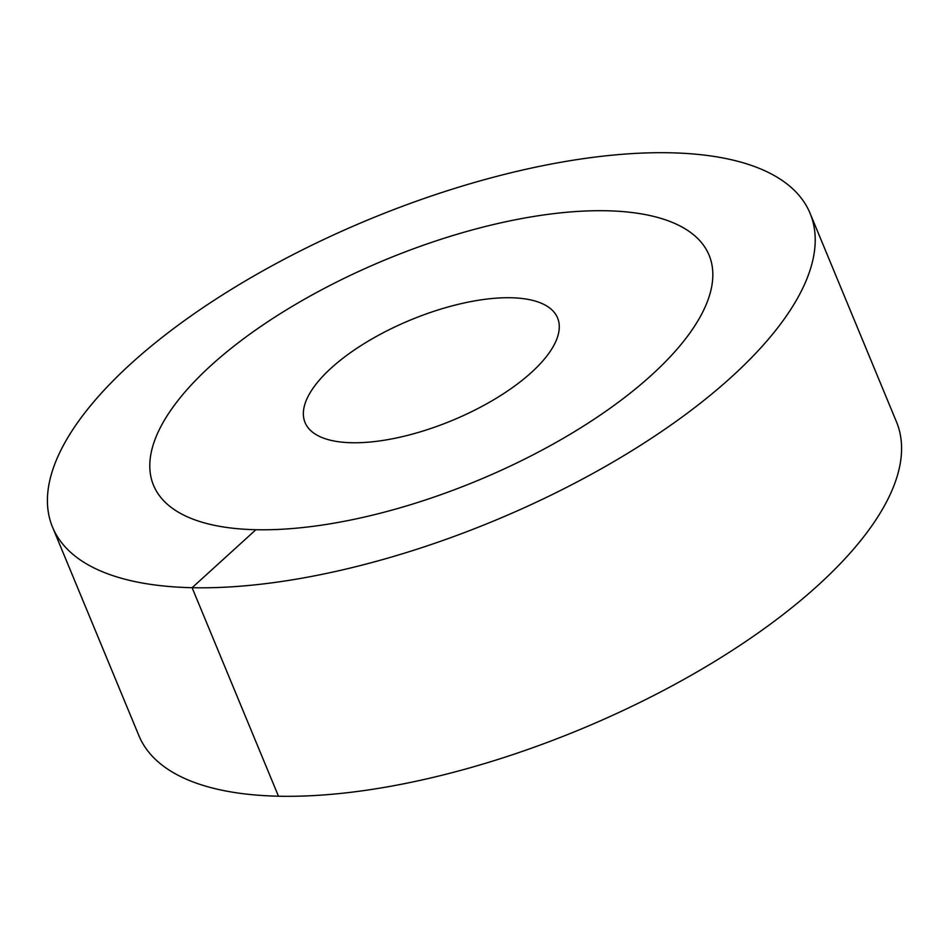 <?xml version="1.0" encoding="UTF-8"?>
<svg xmlns="http://www.w3.org/2000/svg" width="949" height="949" viewBox="0 0 949 949"><rect width="100%" height="100%" fill="white"/><g stroke="black" fill="none" stroke-linecap="round" stroke-linejoin="round"><path stroke-width="1.42" d="M651.512 375.116A300.667 119.633 157.5 0 1 360.395 517.964A300.667 119.633 157.5 0 1 153.536 485.307A300.667 119.633 157.5 0 1 211.117 365.377A300.667 119.633 -22.5 0 1 502.235 222.529A300.667 119.633 -22.5 0 1 709.093 255.186A300.667 119.633 -22.5 0 0 606.731 210.773A300.667 119.633 157.5 0 0 288.816 308.425A300.667 119.633 157.5 0 0 153.536 485.307A300.667 119.633 157.5 0 0 255.898 529.72A300.667 119.633 -22.5 0 0 573.813 432.068A300.667 119.633 -22.5 0 0 709.093 255.186A300.667 119.633 -22.5 0 1 651.512 375.116M531.404 372.459A136.668 54.378 157.5 0 1 399.078 437.394A136.668 54.378 157.5 0 1 305.056 422.542A136.668 54.378 157.5 0 1 331.225 368.034A136.668 54.378 -22.5 0 1 463.551 303.099A136.668 54.378 -22.5 0 1 557.585 317.951A136.668 54.378 -22.5 0 1 531.404 372.459M278.484 796.211A410.004 163.133 157.5 0 1 138.898 735.653L52.527 527.146A410.004 163.133 157.5 0 1 237.001 285.934A410.004 163.133 157.5 0 1 670.516 152.789A410.004 163.133 -22.5 0 1 810.102 213.347L896.473 421.854A410.004 163.133 -22.5 0 1 711.999 663.066A410.004 163.133 -22.5 0 1 278.484 796.211L192.113 587.704A410.004 163.133 157.5 0 1 52.527 527.146M255.898 529.72L192.113 587.704A410.004 163.133 -22.5 0 0 625.628 454.559A410.004 163.133 -22.5 0 0 810.102 213.347"/></g></svg>

